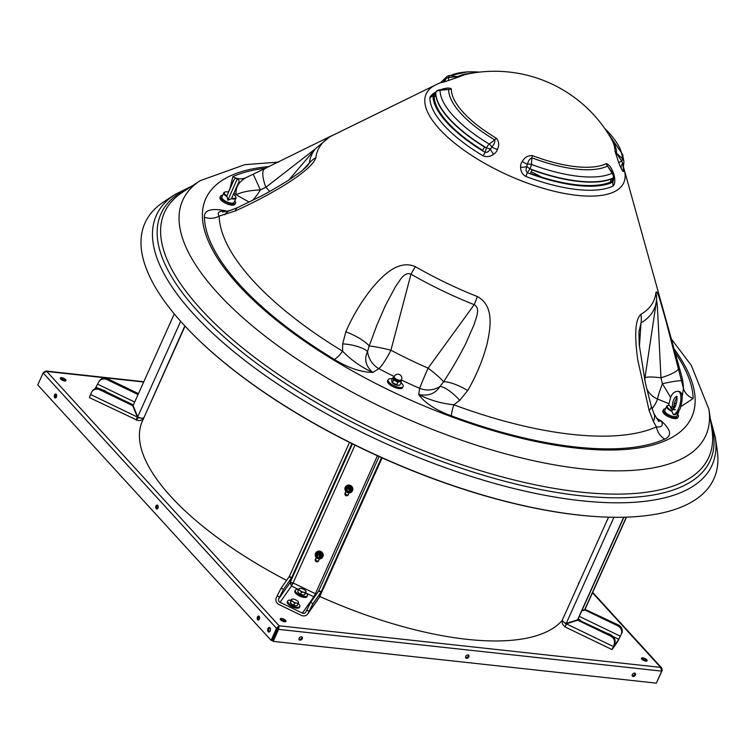 <?xml version="1.0" encoding="UTF-8"?>
<svg xmlns="http://www.w3.org/2000/svg" width="755" height="755" viewBox="0 0 755 755"><rect width="100%" height="100%" fill="white"/><g stroke="black" fill="none" stroke-linecap="round" stroke-linejoin="round"><path stroke-width="1.13" d="M269.969 627.783A2.331 1.416 -83.8 0 0 269.337 627.443A2.331 1.416 -83.8 0 0 267.78 629.047A2.331 1.416 -83.8 0 0 268.195 631.727A2.331 1.416 -83.8 0 0 268.827 632.077A2.331 1.416 -83.8 0 0 270.384 630.472A2.331 1.416 -83.8 0 0 269.969 627.783M269.375 631.963A2.331 1.416 96.2 0 1 269.242 631.841A2.331 1.416 96.2 0 1 268.742 629.595A2.331 1.416 96.2 0 1 269.837 627.669M642.92 660.096A2.001 1.208 96.2 0 1 643.137 659.162M632.275 674.621A2.001 1.397 137.6 0 0 632.379 676.131A2.001 1.397 137.6 0 0 633.955 676.348A2.001 1.397 137.6 0 0 635.427 674.961A2.001 1.397 137.6 0 0 635.323 673.441A2.001 1.397 137.6 0 0 633.747 673.234A2.001 1.397 137.6 0 0 632.275 674.621M632.143 675.706A2.001 1.397 137.6 0 0 634.785 674.262A2.001 1.397 137.6 0 0 634.917 673.167M465.712 656.454A2.001 1.397 137.6 0 0 465.807 657.973A2.001 1.397 137.6 0 0 467.392 658.19A2.001 1.397 137.6 0 0 468.864 656.803A2.001 1.397 137.6 0 0 468.761 655.283A2.001 1.397 137.6 0 0 467.185 655.066A2.001 1.397 137.6 0 0 465.712 656.454M465.58 657.548A2.001 1.397 137.6 0 0 468.223 656.095A2.001 1.397 137.6 0 0 468.355 655.01M299.14 638.296A2.001 1.397 137.6 0 0 299.244 639.815A2.001 1.397 137.6 0 0 300.83 640.032A2.001 1.397 137.6 0 0 302.302 638.645A2.001 1.397 137.6 0 0 302.198 637.126A2.001 1.397 137.6 0 0 300.613 636.909A2.001 1.397 137.6 0 0 299.14 638.296M299.008 639.381A2.001 1.397 137.6 0 0 301.66 637.937A2.001 1.397 137.6 0 0 301.783 636.852M56.266 394.289A2.001 1.208 -83.8 0 0 55.719 393.987A2.001 1.208 -83.8 0 0 54.388 395.365A2.001 1.208 -83.8 0 0 54.747 397.668A2.001 1.208 -83.8 0 0 55.294 397.961A2.001 1.208 -83.8 0 0 56.625 396.583A2.001 1.208 -83.8 0 0 56.266 394.289M56.229 394.242A2.001 1.208 -83.8 0 0 55.36 395.922A2.001 1.208 -83.8 0 0 55.804 397.781A2.001 1.208 -83.8 0 0 55.842 397.819M157.71 505.331A2.001 1.208 -83.8 0 0 157.172 505.038A2.001 1.208 -83.8 0 0 155.841 506.416A2.001 1.208 -83.8 0 0 156.191 508.71A2.001 1.208 -83.8 0 0 156.738 509.012A2.001 1.208 -83.8 0 0 158.069 507.634A2.001 1.208 -83.8 0 0 157.71 505.331M157.672 505.293A2.001 1.208 -83.8 0 0 156.804 506.964A2.001 1.208 -83.8 0 0 157.248 508.823A2.001 1.208 -83.8 0 0 157.285 508.87M259.163 616.382A2.001 1.208 -83.8 0 0 258.616 616.08A2.001 1.208 -83.8 0 0 257.285 617.458A2.001 1.208 -83.8 0 0 257.644 619.761A2.001 1.208 -83.8 0 0 258.182 620.053A2.001 1.208 -83.8 0 0 259.522 618.675A2.001 1.208 -83.8 0 0 259.163 616.382M259.125 616.335A2.001 1.208 -83.8 0 0 258.257 618.015A2.001 1.208 -83.8 0 0 258.691 619.874A2.001 1.208 -83.8 0 0 258.729 619.912M281.606 618.487A3.105 1.161 24.2 0 0 280.265 618.845A3.105 1.161 24.2 0 0 281.483 620.563A3.105 1.161 24.2 0 0 284.597 621.761A3.105 1.161 24.2 0 0 285.937 621.393A3.105 1.161 24.2 0 0 284.711 619.685A3.105 1.161 24.2 0 0 281.606 618.487M285.248 621.761A3.105 1.161 24.2 0 0 281.096 619.61A3.105 1.161 24.2 0 0 280.445 619.61M61.627 377.689A3.105 1.161 24.2 0 0 60.287 378.057A3.105 1.161 24.2 0 0 61.504 379.765A3.105 1.161 24.2 0 0 64.609 380.964A3.105 1.161 24.2 0 0 65.949 380.605A3.105 1.161 24.2 0 0 64.732 378.887A3.105 1.161 24.2 0 0 61.627 377.689M65.27 380.973A3.105 1.161 24.2 0 0 61.117 378.821A3.105 1.161 24.2 0 0 60.466 378.812M642.788 657.86A3.105 1.161 24.2 0 0 641.448 658.228A3.105 1.161 24.2 0 0 642.675 659.936A3.105 1.161 24.2 0 0 645.78 661.135A3.105 1.161 24.2 0 0 647.12 660.776A3.105 1.161 24.2 0 0 645.893 659.068A3.105 1.161 24.2 0 0 642.788 657.86M646.431 661.144A3.105 1.161 24.2 0 0 642.278 658.992A3.105 1.161 24.2 0 0 641.627 658.983M656.652 682.397L662.229 670.412L661.776 668.033L660.644 667.392L661.72 671.129L656.322 683.143L273.187 641.373L278.586 629.359L279.123 625.791L276.5 628.349L277.547 628.471L272.149 640.476L271.102 640.363L37.75 384.937L43.148 372.923L46.753 371.441L45.781 371.016L43.733 372.291M644.298 659.587A2.001 1.208 96.2 0 1 644.166 660.719M661.72 671.129L278.586 629.359L277.944 628.66L279.123 625.791L660.644 667.392L592.496 592.788M277.944 628.66L272.546 640.674L273.187 641.373M278.614 626.924L277.547 628.471M43.148 372.923L276.5 628.349L271.102 640.363M562.248 620.374A233.05 87.297 -155.8 0 1 319.799 596.507L319.676 596.563M315.986 594.78A233.05 87.297 -155.8 0 1 315.279 594.459M292.78 583.606A233.05 87.297 -155.8 0 1 290.26 582.322M286.57 580.406A233.05 87.297 -155.8 0 1 142.402 421.064L185.06 326.151M137.901 416.184L137.75 417.741A2.661 2.463 -145 0 0 139.949 417.826M137.533 417.855L136.74 419.997A5.323 4.926 -145 0 0 143.544 417.798C142.563 418.572 140.619 418.27 137.712 416.883L133.106 405.529L174.282 313.91M138.052 394.544L107.05 379.605A6.663 6.153 -145 0 0 99.065 381.407A6.663 6.153 -145 0 0 98.537 382.351L95.073 388.759M100.462 389.004L99.877 389.835L132.71 405.661L137.316 417.015C136.249 419.704 136.06 420.695 136.74 419.997L89.364 397.592L91.364 392.581A6.663 6.153 -145 0 1 91.893 391.647L92.478 390.816A6.663 6.153 35 0 1 100.462 389.004L133.352 404.991M90.515 394.459L137.316 417.015L137.599 416.609M99.877 389.835A6.663 6.153 -145 0 0 91.893 391.647M132.71 405.661L133.295 404.831M99.065 381.407L99.651 380.577A6.663 6.153 35 0 1 107.635 378.774L107.05 379.605M138.458 393.629L107.635 378.774M192.723 334.106L193.346 334.729A310.73 116.402 24.2 0 0 598.271 516.713L599.149 516.76A311.881 116.836 24.2 0 0 709.775 485.994A311.881 116.836 24.2 0 0 717.25 450.32L715.334 437.39A304.633 114.118 -155.8 0 1 708.03 472.243A304.633 114.118 -155.8 0 1 367.694 435.135A304.633 114.118 -155.8 0 1 160.419 208.238A304.633 114.118 -155.8 0 1 174.943 194.526L163.995 201.679A311.881 116.836 24.2 0 0 149.131 215.722A311.881 116.836 24.2 0 0 192.723 334.106A311.881 116.836 24.2 0 0 599.149 516.76M658.388 421.082L661.333 420.969C671.072 429.822 672.186 435.871 664.683 439.127A16.421 14.449 65.8 0 1 656.416 426.896L653.368 421.413L649.073 410.333L637.824 360.239C635.568 344.488 633.511 320.903 640.844 314.382A23.528 21.083 59.6 0 1 641.033 322.857L639.391 346.658M315.411 148.82L265.845 187.306L260.39 189.882C249.622 190.402 241.562 192.034 236.211 194.771L234.031 193.044M264.986 168.658A23.528 7.229 64.5 0 0 264.703 168.771A23.528 7.229 64.5 0 0 265.845 187.306A20.866 3.718 -138.8 0 1 269.677 191.43M623.3 167.299A104.718 39.232 -155.8 0 1 623.602 171.121C623.375 172.159 622.545 171.187 621.12 168.205A9.683 1.397 -109.5 0 1 618.741 162.627L614.976 151.132A88.448 33.135 24.2 0 0 610.974 138.222A134.503 134.503 0 0 0 467.949 73.943A88.448 33.135 24.2 0 0 460.144 76.482L448.423 80.521A9.683 0.491 160.4 0 1 442.93 82.304L440.316 82.757A9.768 8.645 -116.1 0 0 440.627 82.625M640.844 314.382A184.041 68.941 24.2 0 0 651.291 305.058A184.041 68.941 24.2 0 0 655.897 292.912C657.058 287.428 661.748 306.511 665.825 320.365L683.454 388.334A250.99 94.026 24.2 0 0 681.35 374.942L624.234 169.705A134.503 134.503 0 0 0 623.375 166.732M440.835 82.503A134.503 134.503 0 0 0 435.597 84.928L330.907 136.24A23.528 21.083 -120.4 0 0 329.642 136.919L315.703 148.471L288.806 180.067M613.89 176.802A5.766 5.766 0 0 0 612.984 173.31L607.53 166.053A90.742 33.994 -155.8 0 1 531.85 157.795L531.444 164.42A5.766 0.906 110.5 0 1 530.029 168.856L527.33 172.716A102.888 38.543 24.2 0 0 613.022 182.059L613.268 177.925A5.766 5.087 -115 0 0 612.116 173.216L607.53 166.053A9.768 8.645 63.8 0 1 606.199 163.656C608.568 164.175 610.738 166.704 612.701 171.243A9.683 4.502 -104.5 0 1 614.542 177.585C615.146 181.776 614.683 184.579 613.164 186.004A9.768 8.645 63.9 0 1 613.022 182.059L613.89 176.802A5.766 2.746 -176.3 0 1 613.268 177.925A101.698 38.099 -155.8 0 1 530.029 168.856A5.766 0.51 -145.7 0 1 526.867 166.629C525.65 169.177 525.801 171.206 527.33 172.716A9.768 1.434 110.8 0 0 525.942 176.491C522.422 174.48 520.639 171.432 520.62 167.346A9.683 8.918 -137.5 0 1 522.3 161.381C524.649 157.314 528.028 155.398 532.435 155.615A88.448 33.135 24.2 0 0 606.199 163.656M531.898 169.866A101.774 38.127 24.2 0 0 612.296 178.633L611.673 182.408A102.812 38.514 -155.8 0 1 530.454 173.556L531.898 169.866M610.974 179.152L610.493 182.059A101.529 38.033 -155.8 0 1 530.51 173.395M493.562 154.294A9.768 2.029 57.8 0 1 490.184 148.943A3.86 3.464 -6.3 0 0 491.731 146.989C494.053 144.705 495.063 142.346 494.77 139.92A90.742 33.994 -155.8 0 1 448.678 89.468L440.052 90.27A5.766 5.276 179.7 0 0 435.729 92.337L432.945 95.243A102.888 38.543 24.2 0 0 485.135 152.368L486.428 147.829A5.766 1.642 -58.9 0 1 489.183 144.045L494.77 139.92A9.768 2.68 120.8 0 0 496.29 138.184C499.017 141.402 499.404 145.139 497.441 149.405A9.683 8.701 173.7 0 1 493.562 154.294C490.203 156.766 486.682 157.266 483.002 155.794A9.768 2.69 120.8 0 0 485.135 152.368C487.239 152.614 488.929 151.472 490.184 148.943L486.428 147.829A101.698 38.099 -155.8 0 1 435.729 92.337A5.766 2.973 -136.3 0 1 436.145 91.544L432.945 95.243A9.768 8.937 -178.9 0 1 429.888 97.64C430.501 95.743 432.653 93.752 436.352 91.676M433.153 96.347L435.578 93.431A101.774 38.127 24.2 0 0 484.54 147.036L482.615 150.49A102.812 38.514 -155.8 0 1 433.153 96.347L434.21 97.074A101.529 38.033 -155.8 0 0 482.709 150.33M435.748 95.224L434.21 97.074M608.568 134.248A90.742 33.994 -155.8 0 1 616.533 153.199L622.384 158.569A5.766 5.276 -0.3 0 1 623.913 162.117A5.766 5.276 -0.3 0 1 623.866 162.816L623.271 167.431L622.658 163.382A9.768 6.691 -27.3 0 0 621.12 168.205M302.255 170.536L309.38 162.976A187.825 70.357 -155.8 0 1 315.703 148.471M664.683 439.127A264.222 98.98 -155.8 0 1 451.424 415.873C435.663 410.088 424.754 402.962 418.695 394.516L419.648 388.334A20.866 0.547 113.6 0 1 428.094 368.147L474.206 304.671A187.825 70.357 -155.8 0 1 410.984 274.197L390.92 350.226A207.729 77.812 24.2 0 0 428.094 368.147A20.866 2.35 -142.6 0 1 443.553 381.822C451.565 369.639 458.851 357.143 465.401 344.346L474.178 324.452C475.707 318.299 481.039 308.559 474.206 304.671A23.528 2.539 111.7 0 0 477.368 296.564C494.572 305.794 490.476 328.123 487.079 343.855C482.964 359.739 476.509 375.31 467.713 390.561L459.757 400.301L453.83 404.812A250.99 94.026 24.2 0 0 656.416 426.896C661.842 427.49 663.475 425.518 661.333 420.969L656.397 418.176M644.77 380.256A20.866 19.337 19.9 0 1 644.949 377.915L655.5 307.389M675.121 352.566A264.222 98.98 -155.8 0 1 693.147 398.527L681.067 406.473M675.621 405.86L673.913 405.473M330.907 136.24A184.041 68.941 24.2 0 0 320.46 145.573A184.041 68.941 24.2 0 0 315.854 157.72C313.212 166.506 294.157 179.369 280.058 187.816C265.703 196.281 250.811 203.973 235.371 210.9L219.167 216.109A250.99 94.026 24.2 0 0 342.553 351.169C351.33 360.201 361.428 367.289 372.857 372.423C361.003 372.234 348.149 367.893 334.286 359.399A16.421 4.804 121.3 0 0 342.553 351.169L342.695 343.865L345.837 331.804C352.651 316.128 361.343 301.613 371.913 288.278C382.106 276.453 397.828 259.078 415.42 266.694A23.528 5.606 119.9 0 0 410.984 274.197C403.925 271.205 399.395 281.596 395.526 286.589L385.305 305.718L376.698 325.632L369.176 345.969A20.866 1.774 -166.6 0 1 390.92 350.226A20.866 3.294 117.9 0 1 378.859 368.676L372.857 372.423C365.703 366.241 363.938 359.286 367.562 351.547L369.176 345.969A23.528 6.465 25 0 0 345.837 331.804M334.286 359.399A264.222 98.98 -155.8 0 1 204.397 217.223C204.095 210.211 210.985 208.021 225.075 210.664L224.999 211.693M229.973 188.486L232.861 176.623A16.421 14.449 -114.2 0 0 236.844 178.35M440.505 89.722A9.683 3.596 153.8 0 1 442.383 89.128C446.969 87.759 449.971 87.712 451.367 89.014A88.448 33.135 24.2 0 0 496.29 138.184M479.623 72.103L467.468 71.857L447.894 76.019A5.766 5.087 65 0 1 450.32 75.623L457.69 76.614A9.768 8.645 -116.2 0 0 460.144 76.482M307.077 166.279L309.38 162.976A23.528 21.669 -173.2 0 1 315.854 157.72M644.506 379.048A207.729 77.812 24.2 0 0 644.949 377.915A20.866 2.963 -170.9 0 1 660.955 377.783L657.832 315.146C657.426 309.663 657.095 298.942 656.397 300.952A187.825 70.357 -155.8 0 1 656.322 301.556A187.825 70.357 -155.8 0 1 651.707 313.344A187.825 70.357 -155.8 0 1 641.033 322.857L638.938 331.955L639.23 344.808L645.402 383.144L651.254 406.228A23.528 6.663 -15.7 0 1 649.073 410.333M672.356 409.286L671.922 411.362L673.347 414.646A11.986 4.794 -76 0 0 678.49 408.795A11.986 4.794 -76 0 0 678.339 391.364C674.819 391.194 672.243 393.195 670.629 397.375L662.418 383.7L660.955 377.783A23.528 5.313 165.4 0 0 678.688 368.1M451.424 415.873A16.421 2.69 110.4 0 1 453.83 404.812C440.939 403.406 429.227 399.971 418.695 394.516C428.255 396.403 435.352 393.714 439.976 386.466L443.553 381.822A23.528 6.37 -151.3 0 1 467.713 390.561M342.695 343.865A23.528 7.937 7.1 0 1 367.562 351.547A20.866 18.762 58 0 0 378.859 368.676A227.878 85.362 -155.8 0 0 394.223 376.528M459.757 400.301A23.528 6.927 -133.2 0 0 439.976 386.466A20.866 19.243 -171.2 0 1 419.648 388.334A227.878 85.362 -155.8 0 1 401.415 380.02M249.131 202.104L236.211 194.771C235.239 187.618 238.571 181.88 246.206 177.538L253.208 174.216L260.39 189.882A20.866 4.709 119.6 0 1 252.425 200.481M253.208 174.216L332.408 135.371M235.371 210.9A23.528 8.579 -114.8 0 1 237.702 207.549L230.313 210.39A23.528 14.232 -106.5 0 0 224.773 214.788M226.745 211.334L225.075 210.664C218.761 211.117 216.798 212.938 219.167 216.109A16.421 14.987 178.6 0 1 204.397 217.223M653.368 421.413A23.528 12.278 -25.4 0 0 653.981 413.636L651.254 406.228M655.897 292.912A23.528 21.669 6.8 0 1 656.454 300.537L656.406 300.849M681.812 380.841A23.528 1.755 166.9 0 0 662.418 383.7A20.866 1.991 112 0 0 657.529 399.055A20.866 19.337 19.9 0 1 646.724 388.834M674.092 404.208L676.612 402.604M682.18 396.545L683.454 388.334A16.421 14.987 -1.4 0 0 693.147 398.527M237.183 178.435A16.421 14.449 -114.2 0 0 245.837 177.708L245.837 177.708A16.421 14.449 -114.2 0 0 245.875 177.699M614.976 151.132A9.768 8.947 1.2 0 0 616.533 153.199L621.714 161.164A3.86 0.557 70.5 0 0 622.658 163.382A5.766 1.104 -172.7 0 0 623.866 162.872A5.766 5.766 0 0 0 623.913 162.117L622.705 154.511L604.595 128.265M623.866 162.816A5.766 1.104 -172.7 0 1 623.866 162.872L623.271 167.431M532.435 155.615A9.768 1.425 110.8 0 0 531.85 157.795C529.557 159.003 528.113 161.155 527.537 164.25A3.86 3.558 42.5 0 0 526.867 166.629A9.768 2.69 -4.7 0 1 520.62 167.346M451.367 89.014A9.768 8.947 -178.8 0 1 448.678 89.468L439.797 89.788A5.766 5.766 0 0 0 436.145 91.544M443.194 80.615L446.186 78.312L448.376 77.605L457.69 76.614A90.742 33.994 -155.8 0 1 472.517 73.103M442.93 82.304A9.768 7.38 73.8 0 0 446.186 78.312A5.766 1.331 -137.3 0 1 446.092 77.34A5.766 5.766 0 0 1 447.894 76.019M612.701 171.243A9.768 3.464 -26 0 0 612.362 172.348M614.542 177.585A9.768 2.435 -6.7 0 1 613.862 177.198M612.984 173.31A5.766 1.17 147.3 0 0 612.116 173.216A98.565 36.919 24.2 0 1 531.444 164.42A5.766 3.737 -176.3 0 0 527.537 164.25A9.768 3.784 37.1 0 1 522.3 161.381M497.441 149.405A9.768 3.983 17.6 0 1 491.731 146.989A5.766 3.482 -126.7 0 0 489.183 144.045A98.565 36.919 24.2 0 1 440.052 90.27A5.766 0.519 -95.2 0 0 439.797 89.788M448.423 80.521A9.768 1.567 70.9 0 0 448.376 77.605A5.766 2.982 -82.4 0 1 450.32 75.623A98.565 36.919 24.2 0 1 479.538 72.112M604.642 128.341A98.565 36.919 24.2 0 1 622.384 158.569A5.766 2.331 132.6 0 1 621.714 161.164A9.768 0.651 -20 0 0 618.741 162.627M623.602 171.121A9.768 8.937 1.1 0 1 623.196 168.422L623.196 168.422A9.768 8.937 1.1 0 1 623.243 167.695M611.673 182.408L610.493 182.059M102.397 389.939A3.803 1.425 -155.8 0 1 103.614 390.259L104.473 390.609A3.803 1.425 -155.8 0 1 106.615 391.968M227.68 194.158A2.661 1 -155.8 0 1 227.689 193.837A2.661 1 -155.8 0 1 227.925 193.61M234.824 200.707A8.211 3.077 -155.8 0 1 235.503 202.991A8.211 3.077 -155.8 0 1 229.416 203.416A8.211 3.077 -155.8 0 1 221.498 198.876A8.211 3.077 -155.8 0 1 220.526 196.253A8.211 3.077 -155.8 0 1 222.678 195.252M235.503 202.991L234.994 204.114A8.211 3.077 -155.8 0 1 228.916 204.548A8.211 3.077 -155.8 0 1 220.988 200.009A8.211 3.077 -155.8 0 1 220.016 197.385L220.526 196.253M226.83 195.998A6.21 2.331 -155.8 0 1 225.235 191.93A6.21 2.331 -155.8 0 1 228.463 192.1L228.482 192.383M226.868 196.026L227.84 200.226L231.407 198.763L238.486 182.823C239.477 181.54 239.127 180.105 237.429 178.529C234.371 178.444 234.578 177.869 231.455 185.154L228.293 192.289M226.576 196.536A6.663 2.492 -155.8 0 1 223.791 192.761L221.942 196.895A6.663 2.492 24.2 0 0 227.076 201.934A6.663 2.492 24.2 0 0 234.088 202.349L235.947 198.225A6.663 2.492 -155.8 0 1 231.445 198.688M235.702 196.819A6.663 2.492 -155.8 0 1 235.834 197.074A6.663 2.492 -155.8 0 1 235.947 198.225M223.791 192.761A6.663 2.492 -155.8 0 1 224.726 192.081A6.663 2.492 -155.8 0 1 224.999 192.015M231.7 198.15A6.21 2.331 24.2 0 0 235.607 196.593A6.21 2.331 24.2 0 0 233.437 194.365M672.035 410.777A6.21 2.331 -155.8 0 1 668.099 405.426A6.21 2.331 -155.8 0 1 669.156 405.303L671.374 407.426M673.451 407.945L673.771 406.454M673.347 414.646L674.253 414.684C675.517 415.212 677.509 413.202 680.217 408.644C683.332 397.526 682.709 391.76 678.339 391.364M671.922 411.362A6.663 2.492 -155.8 0 1 666.665 406.266L664.806 410.39A6.663 2.492 24.2 0 0 672.573 416.354A6.663 2.492 24.2 0 0 676.952 415.854L678.811 411.72A6.663 2.492 -155.8 0 1 677.896 412.4M678.877 411.107A6.663 2.492 -155.8 0 1 678.811 411.72M666.665 406.266A6.663 2.492 -155.8 0 1 667.59 405.577A6.663 2.492 -155.8 0 1 667.864 405.51M675.055 407.096A6.21 2.331 24.2 0 0 673.837 406.483M394.195 376.594L393.685 377.726A3.992 1.501 24.2 0 0 394.497 379.331A3.992 1.501 24.2 0 0 398.3 381.284A3.992 1.501 24.2 0 0 400.981 381.001L401.481 379.869A3.992 3.992 0 0 0 400.509 375.263A3.992 3.992 0 0 0 394.195 376.594A3.992 1.501 24.2 0 0 394.997 378.208A3.992 1.501 24.2 0 0 398.8 380.161A3.992 1.501 24.2 0 0 401.481 379.869M400.537 379.963L401.311 382.19L399.829 381.624A4.2 1.576 24.2 0 1 394.893 379.765A4.2 1.576 24.2 0 1 393.893 377.273L392.855 377.66L393.619 379.888L397.847 382.153L399.829 381.624A4.2 1.576 24.2 0 0 401.179 380.548M393.619 379.888L392.44 382.521L391.873 382.115A4.2 1.576 24.2 0 0 391.873 382.115A4.2 1.576 24.2 0 0 398.14 385.361A4.2 1.576 24.2 0 0 398.895 385.267A4.2 1.576 24.2 0 0 398.98 385.248M401.311 382.19L400.131 384.823L398.149 385.352L396.668 384.786L392.44 382.521L391.666 380.284L392.855 377.66M397.847 382.153L396.668 384.786M401.037 382.794A8.211 3.077 -155.8 0 1 403.132 386.484A8.211 3.077 -155.8 0 1 399.546 387.438A8.211 3.077 -155.8 0 1 391.364 384.248A8.211 3.077 -155.8 0 1 388.155 379.746A8.211 3.077 -155.8 0 1 391.751 378.793A8.211 3.077 -155.8 0 1 392.307 378.868M403.132 386.484L402.632 387.608A8.211 3.077 -155.8 0 1 399.036 388.561A8.211 3.077 -155.8 0 1 390.854 385.38A8.211 3.077 -155.8 0 1 387.645 380.879L388.155 379.746M677.688 414.212A8.211 3.077 -155.8 0 1 678.367 416.486A8.211 3.077 -155.8 0 1 672.28 416.92A8.211 3.077 -155.8 0 1 664.362 412.381A8.211 3.077 -155.8 0 1 663.39 409.757A8.211 3.077 -155.8 0 1 665.542 408.748M678.367 416.486L677.858 417.619A8.211 3.077 -155.8 0 1 671.78 418.043A8.211 3.077 -155.8 0 1 663.853 413.504A8.211 3.077 -155.8 0 1 662.881 410.88L663.39 409.757M674.574 407.936A2.218 0.831 24.2 0 0 671.44 406.917A2.218 0.831 24.2 0 0 671.601 408.059A2.218 0.831 24.2 0 0 673.677 409.116M675.414 409.521A2.661 1 -155.8 0 1 673.649 409.72A2.661 1 -155.8 0 1 671.12 408.427A2.661 1 -155.8 0 1 670.553 407.341A2.661 1 -155.8 0 1 670.931 407.068L671.44 406.917M319.422 556.067A1.114 1.029 -145 0 0 318.148 555.161A1.114 1.029 -145 0 0 317.308 556.35A1.114 1.029 -145 0 0 318.582 557.256A1.114 1.029 -145 0 0 319.422 556.067M317.138 556.303A1.331 1.227 35 0 1 318.657 554.916A1.331 1.227 35 0 1 319.507 556.907A1.331 1.227 35 0 1 317.138 556.303M319.403 558.936L318.497 560.946A1.774 1.642 35 0 1 316.09 561.607A1.774 1.642 35 0 1 315.307 559.408L316.194 557.445M349.093 492.873L348.197 494.874A1.774 1.642 35 0 1 345.79 495.535A1.774 1.642 35 0 1 345.007 493.336L345.884 491.373M318.61 560.71A1.774 1.642 35 0 1 315.892 558.577L316.326 557.596M348.3 494.638A1.774 1.642 35 0 1 345.582 492.505L346.026 491.524M290.156 582.322L293.082 582.945L291.487 586.031L290.033 582.718L291.468 577.981L283.493 589.362L278.661 598.942A2.661 2.463 -145 0 0 280.048 602.348L302.387 613.117A2.661 2.463 -145 0 0 305.794 612.022L310.626 602.433L318.601 591.061L320.998 592.213L319.139 597.696L307.766 613.919A5.323 4.926 -145 0 0 308.191 613.173L309.031 611.295L306.643 610.144M314.42 597.026L313.825 596.799L315.42 593.723L316.402 594.204M314.052 596.903L315.59 593.789M279.51 597.063L277.113 595.912L276.273 597.79A5.323 4.926 -145 0 0 279.039 604.595L301.377 615.372A5.323 4.926 -145 0 0 307.766 613.919M319.856 596.356L382.106 457.87M382.096 457.87L319.752 596.592L321.186 591.845L381.511 457.606M379.095 456.511L318.667 591.09M318.789 590.693L321.186 591.845M310.626 602.433L313.014 603.594L320.998 592.213M313.014 603.594L309.031 611.295M277.113 595.912L281.096 588.202L283.493 589.362M291.468 577.981L289.08 576.829L281.096 588.202M349.518 442.392L289.146 576.858M351.896 443.581L291.656 577.613L290.222 582.36L352.462 443.864M289.269 576.461L291.656 577.613M564.816 622.743A2.661 2.463 -145 0 0 566.174 624.281M562.362 620.034A5.323 4.926 -145 0 0 565.136 626.527M577.745 619.562L611.154 635.2A6.663 6.153 35 0 1 614.608 643.722L612.031 649.564L617.741 641.524L621.195 634.313A6.663 6.153 -145 0 0 617.741 625.801L584.908 609.974L581.737 610.993M614.608 643.722L613.324 647.016L618.76 639.277L621.195 634.313M581.982 610.465L584.748 609.568L585.323 608.738L626.49 517.137M584.748 609.568L626.282 517.147M617.741 625.801L618.326 624.97L584.917 609.323M618.326 624.97A6.663 6.153 35 0 1 621.78 633.483M585.493 609.143L584.908 609.974M565.24 626.574L566.788 623.281M614.023 644.543A6.663 6.153 -145 0 0 610.568 636.031L611.154 635.2M613.173 646.422L566.382 623.866L577.735 620.204L610.568 636.031M578.321 619.374L577.735 620.204M623.677 517.222L577.575 619.798L566.222 623.46C563.334 622.035 562.088 620.799 562.475 619.761L608.568 517.166M623.885 517.213L578.151 618.968L578.915 619.327A3.803 1.425 -155.8 0 1 580.51 620.431M577.575 619.798L578.151 618.968M298.225 603.509A6.663 2.492 -155.8 0 1 298.452 603.707A6.663 2.492 -155.8 0 1 299.867 606.454A6.663 2.492 -155.8 0 1 295.46 606.944A6.663 2.492 -155.8 0 1 289.137 603.736A6.663 2.492 -155.8 0 1 287.721 600.989A6.663 2.492 -155.8 0 1 290.968 600.263M299.867 606.454L299.442 607.388A6.663 2.492 -155.8 0 1 295.035 607.879A6.663 2.492 -155.8 0 1 288.721 604.679A6.663 2.492 -155.8 0 1 287.296 601.933L287.721 600.989M291.515 599.517A3.803 1.425 -155.8 0 1 292.043 599.14A3.803 1.425 -155.8 0 1 293.016 599.083L293.789 599.196A3.803 1.425 -155.8 0 1 296.526 600.291L297.243 600.772A3.803 1.425 -155.8 0 1 298.385 601.99A3.803 1.425 -155.8 0 1 298.48 602.311L298.14 603.792L296.932 603.103L294.544 603.236L292.704 601.414L291.166 601.008L291.392 599.328L290.288 602.509L291.524 604.047A3.803 1.425 -155.8 0 1 290.382 602.82A3.803 1.425 -155.8 0 1 290.326 602.688M290.288 602.509L291.166 601.008M292.242 604.519L294.978 605.614A3.803 1.425 -155.8 0 1 292.242 604.519L291.524 604.047M294.544 603.236L293.78 604.925M296.904 605.604A3.803 1.425 -155.8 0 1 296.734 605.67A3.803 1.425 -155.8 0 1 295.752 605.736L294.978 605.614M295.752 605.736L296.734 605.67M298.14 603.792L297.376 605.482M291.392 599.328L291.864 599.206M292.704 601.414A3.803 1.425 -155.8 0 1 291.468 599.876M296.168 602.99A3.803 1.425 -155.8 0 1 293.431 601.895M298.433 602.669A3.803 1.425 -155.8 0 1 296.932 603.103M607.322 633.36A3.803 1.425 -155.8 0 1 608.539 633.681L609.408 634.03A3.803 1.425 -155.8 0 1 611.588 635.427M305.7 592.703A6.663 2.492 -155.8 0 1 306.568 593.515A6.663 2.492 -155.8 0 1 307.408 595.695A6.663 2.492 -155.8 0 1 302.519 596.063A6.663 2.492 -155.8 0 1 296.102 592.42A6.663 2.492 -155.8 0 1 295.262 590.24A6.663 2.492 -155.8 0 1 298.659 589.532M307.408 595.695L306.983 596.639A6.663 2.492 -155.8 0 1 302.104 596.997A6.663 2.492 -155.8 0 1 295.677 593.355A6.663 2.492 -155.8 0 1 294.837 591.174L295.262 590.24M305.284 593.119L304.529 594.808A3.803 1.425 -155.8 0 1 304.274 594.921A3.803 1.425 -155.8 0 1 302.802 594.921L304.652 594.723L306.143 591.712L305.284 593.119L303.991 592.288L301.443 592.213L299.848 590.334L298.461 589.9L297.706 591.59L298.669 592.968A3.803 1.425 -155.8 0 1 297.923 592.062A3.803 1.425 -155.8 0 1 297.848 591.845M298.461 589.9L299.197 588.579A3.803 1.425 -155.8 0 1 299.575 588.39A3.803 1.425 -155.8 0 1 301.047 588.39L301.868 588.579A3.803 1.425 -155.8 0 1 304.548 589.844L305.18 590.334A3.803 1.425 -155.8 0 1 305.926 591.24A3.803 1.425 -155.8 0 1 306.02 591.797L306.143 591.712M299.301 593.458L301.981 594.723A3.803 1.425 -155.8 0 1 299.301 593.458L298.669 592.968M301.443 592.213L300.688 593.902M302.802 594.921L301.981 594.723M299.848 590.334A3.803 1.425 -155.8 0 1 299.018 588.881M303.161 592.099A3.803 1.425 -155.8 0 1 300.49 590.835M305.832 592.099A3.803 1.425 -155.8 0 1 303.991 592.288M320.318 554.227L317.883 553.49L316.166 555.133L318.251 552.971L320.686 553.698L321.035 556.605L320.686 553.698M317.883 553.49L318.251 552.971M316.166 555.133L316.883 557.511L317.827 557.926L319.318 558.247L321.035 556.605M316.807 554.557A2.227 2.067 -145 0 0 316.392 556.227M316.515 556.633A2.227 2.067 -145 0 0 317.827 557.926M318.232 558.049A2.227 2.067 -145 0 0 319.96 557.671M320.252 557.388A2.227 2.067 -145 0 0 320.667 555.718M320.545 555.321A2.227 2.067 -145 0 0 319.233 554.019M318.827 553.896A2.227 2.067 -145 0 0 317.1 554.283M322.461 557.322A3.992 3.69 -145 0 0 316.307 552.245A3.992 3.69 -145 0 0 315.92 552.745M316.156 552.462A3.992 3.69 -145 0 0 316.77 558.011A3.992 3.69 -145 0 0 322.385 557.435A3.992 3.69 -145 0 0 316.156 552.462M350.405 488.636L348.187 487.362L346.441 487.994L348.555 486.843L350.773 488.117L350.518 491.071L350.773 488.117M348.187 487.362L348.555 486.843M346.073 488.523L346.186 490.958L347.413 491.807L348.414 492.232L350.518 491.071M346.875 488.145A2.227 2.067 -145 0 0 346.054 489.636M346.073 490.052A2.227 2.067 -145 0 0 347.036 491.59M347.413 491.807A2.227 2.067 -145 0 0 349.216 491.854M349.565 491.656A2.227 2.067 -145 0 0 350.395 490.165M350.377 489.759A2.227 2.067 -145 0 0 349.405 488.211M349.036 487.994A2.227 2.067 -145 0 0 347.234 487.947M352.151 491.25A3.992 3.69 -145 0 0 346.715 485.597A3.992 3.69 -145 0 0 345.611 486.673M346.554 485.814A3.992 3.69 -145 0 0 346.101 491.609A3.992 3.69 -145 0 0 352.075 491.363A3.992 3.69 -145 0 0 346.554 485.814M349.14 490.259A1.114 1.029 -145 0 0 348.102 489.089A1.114 1.029 -145 0 0 346.979 490.014A1.114 1.029 -145 0 0 348.017 491.184A1.114 1.029 -145 0 0 349.14 490.259M346.809 489.919A1.331 1.227 35 0 1 348.499 488.891A1.331 1.227 35 0 1 349.197 490.835A1.331 1.227 35 0 1 346.809 489.919M143.686 382.011L46.753 371.441L279.123 625.791M144.441 416.524L184.843 325.915M138.184 417.119L137.495 417.619M98.282 388.363L96.093 387.306M137.712 416.883L180.662 321.328M134.673 402.056L97.688 384.219M189.562 187.627A301.056 112.778 24.2 0 0 165.015 206.71A301.056 112.778 24.2 0 0 369.865 430.945A301.056 112.778 24.2 0 0 706.199 467.609A301.056 112.778 24.2 0 0 710.785 421.875M200.226 180.653L182.644 192.147A298.414 111.787 24.2 0 0 168.412 205.577A298.414 111.787 24.2 0 0 371.46 427.84A298.414 111.787 24.2 0 0 704.849 464.183A298.414 111.787 24.2 0 0 712.003 430.048L708.917 409.276A286.768 107.427 -155.8 0 1 702.046 442.081A286.768 107.427 -155.8 0 1 381.671 407.153A286.768 107.427 -155.8 0 1 186.551 193.563A286.768 107.427 -155.8 0 1 200.226 180.653L244.78 164.675L278.68 162.08M668.788 403.604L657.529 399.055A227.878 85.362 -155.8 0 1 653.594 406.615A227.878 85.362 -155.8 0 1 652.009 408.7M435.597 84.928A108.314 40.572 24.2 0 0 427.613 91.393A108.314 40.572 24.2 0 0 501.32 172.064A108.314 40.572 24.2 0 0 622.318 185.258A108.314 40.572 24.2 0 0 624.234 169.705M269.431 166.515A266.392 99.792 24.2 0 0 209.333 192.449A266.392 99.792 24.2 0 0 390.599 390.854A266.392 99.792 24.2 0 0 688.201 423.3A266.392 99.792 24.2 0 0 674.092 348.867M232.861 176.623A264.222 98.98 -155.8 0 1 265.949 168.176M415.42 266.694A184.041 68.941 24.2 0 0 477.368 296.564M613.164 186.004A104.718 39.232 -155.8 0 1 525.942 176.491M483.002 155.794A104.718 39.232 -155.8 0 1 429.888 97.64M541.779 177.198A182.965 68.545 24.2 0 0 531.161 171.744M227.84 200.226L237.429 178.529M676.688 396.498A6.663 2.661 -76 0 0 673.734 399.754A6.663 2.661 -76 0 0 672.441 406.945M377.425 455.756L315.42 593.723L293.082 582.945L355.02 445.129M280.048 602.348L291.487 586.031L298.678 589.495M306.162 593.109L313.825 596.799L302.387 613.117M319.563 596.95L308.191 613.173M290.033 582.718L278.661 598.942M345.007 493.336L345.582 492.505M315.307 559.408L315.892 558.577M618.76 639.277L613.022 636.512M620.355 636.191L579.312 616.401M566.222 623.46L613.938 517.279M319.459 558.124A2.982 2.765 -145 0 0 320.998 553.377A2.982 2.765 -145 0 0 316.487 556.548M321.904 555.793A2.897 2.68 -145 0 0 317.553 552.745M348.801 492.062A2.982 2.765 -145 0 0 351.15 487.881A2.982 2.765 -145 0 0 346.092 490.306M351.594 489.721A2.897 2.68 -145 0 0 347.281 486.654M592.675 592.392L661.776 668.033M45.781 371.016L143.818 381.709M144.262 416.92L143.12 418.553M710.332 418.817L715.334 437.39M192.147 185.938L174.943 194.526M671.346 338.986L691.269 365.316L708.917 409.276M656.454 300.537L655.463 307.634M330.152 136.636L329.642 136.919M307.096 166.251L301.254 171.328L288.306 180.388C274.037 189.099 264.184 194.733 258.757 197.263L237.702 207.549M222.574 212.004L230.313 210.39M658.841 421.592L653.981 413.636M440.665 82.606L446.092 77.34M623.262 167.601L623.196 168.422M233.805 180.2L226.632 196.413M235.607 196.593L235.834 197.074M225.235 191.93L224.726 192.081M677.046 396.526L676.574 396.262C677.433 398.027 677.037 401.405 675.376 406.416L673.271 409.455L673.819 409.446M670.629 397.375L668.581 405.331M676.886 397.187L674.347 402.943L673.828 406.898M668.099 405.426L667.59 405.577M578.849 583.304L578.358 583.068M565.014 626.905L612.031 649.564M292.043 599.14L291.411 599.328M316.609 556.879L316.826 553.009C321.054 551.858 322.536 553.33 321.29 557.435L319.346 558.228M319.176 558.228L318.025 557.983M346.12 490.542L347.102 486.503C351.556 486.418 352.661 488.183 350.395 491.798L348.621 492.137"/></g></svg>
